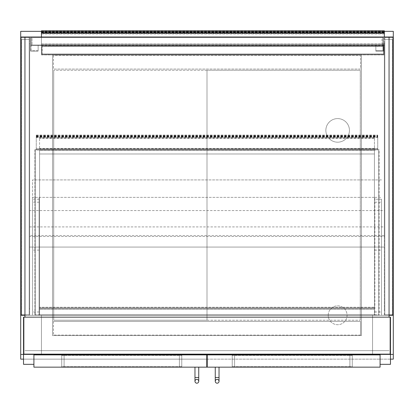<?xml version="1.0" encoding="UTF-8"?>
<svg xmlns="http://www.w3.org/2000/svg" width="414" height="414" viewBox="0 0 414 414"><rect width="100%" height="100%" fill="white"/><g stroke="black" fill="none" stroke-linecap="round" stroke-linejoin="round"><path stroke-width="0.31" stroke-dasharray="2.07 1.55" d="M328.214 315.277A9.434 9.434 0 0 1 342.362 307.11A9.434 9.434 0 0 1 342.362 323.448A9.434 9.434 0 0 1 328.214 315.277A9.434 9.434 0 0 0 342.362 323.448A9.434 9.434 0 0 0 342.362 307.11A9.434 9.434 0 0 0 328.214 315.277M325.854 130.394A11.789 11.789 0 0 1 343.542 120.179A11.789 11.789 0 0 1 343.542 140.605A11.789 11.789 0 0 1 325.854 130.394A11.789 11.789 0 0 0 343.542 140.605A11.789 11.789 0 0 0 343.542 120.179A11.789 11.789 0 0 0 325.854 130.394M361.463 335.557L52.537 335.557L52.537 54.927L361.463 54.927L361.463 335.557L52.537 335.557L52.537 54.927L361.463 54.927L361.463 335.557M23.531 359.14L206.762 359.14M207.238 359.14L390.469 359.14M393.3 359.14L20.7 359.14L20.7 31.345L393.3 31.345L393.3 359.14M393.3 354.425L393.3 37.006L393.3 354.425L372.548 354.425L372.548 315.277L41.452 315.277L41.452 354.425L372.548 354.425L372.548 315.277L393.3 315.277L29.663 315.277L29.663 37.006L29.663 315.277L384.337 315.277L384.337 247.06L29.663 247.06L384.337 247.06L384.337 236.451L29.663 236.451M384.337 31.345L41.452 31.345M393.3 315.277L20.7 315.277L20.7 37.006L20.7 354.425L41.452 354.425L41.452 315.277L20.7 315.277L20.7 354.425M380.093 354.896L207.238 354.896L207.238 367.161L380.093 367.161L380.093 354.896L380.093 364.33L390.469 364.33L380.093 364.33L380.093 354.425L380.093 364.33L390.469 364.33L390.469 354.425L390.469 364.33L390.469 354.425L23.531 354.425L390.469 354.425L390.469 317.165L23.531 317.165L23.531 364.33L33.907 364.33L23.531 364.33L33.907 364.33L33.907 354.425L23.531 354.425L23.531 364.33L23.531 354.425L33.907 354.425L33.907 367.161L206.762 367.161L206.762 354.896L33.907 354.896M53.478 55.404L53.478 69.081L53.478 55.404L360.522 55.404L360.522 69.081L53.478 69.081L360.522 69.081L360.522 55.404L53.478 55.404M53.478 321.409L53.478 335.086L53.478 321.409L360.522 321.409L360.522 335.086L360.522 321.409L53.478 321.409M360.522 335.086L53.478 335.086L360.522 335.086M207 320.229L360.284 320.229L207 320.229L207 70.256L360.284 70.256L360.284 320.229L360.284 70.256L207 70.256L207 320.229L53.716 320.229L207 320.229L207 70.256L207 320.229M207 70.256L53.716 70.256L207 70.256M53.716 70.256L53.716 320.229L53.716 70.256M39.092 197.364L374.908 197.364L374.908 315.277L374.908 197.364L39.092 197.364L39.092 315.277L39.092 197.364L32.489 197.364L32.489 179.914L32.489 315.277L32.489 197.364M39.092 315.277L32.489 315.277L39.092 315.277M381.511 199.227L381.511 315.277L381.511 199.227L374.908 199.227M374.908 315.277L381.511 315.277L374.908 315.277M381.511 179.914L32.489 179.914L381.511 179.914M384.337 236.451L384.337 226.919L29.663 226.919M384.337 226.919L384.337 210.571L29.663 210.571M384.337 210.571L384.337 235.664L29.663 235.664M384.337 235.664L384.337 37.006L384.337 315.277L389.056 315.277M378.681 314.806L378.681 149.728L35.319 149.728L378.681 149.728L374.432 149.728L378.681 149.728L378.681 315.277L374.432 315.277L379.152 315.277L374.432 315.277L378.681 315.277L378.681 149.728L378.681 314.806L35.319 314.806L378.681 314.806M35.319 314.806L35.319 149.728L35.319 315.277L39.568 315.277L34.848 315.277L39.568 315.277L35.319 315.277L35.319 149.728L39.568 149.728L39.568 315.277L39.568 149.728L35.319 149.728L35.319 314.806M34.848 149.728L34.848 315.277L34.848 149.728L39.568 149.728L39.568 315.277L39.568 149.728L34.848 149.728M379.152 149.728L374.432 149.728L379.152 149.728L379.152 315.277L379.152 149.728M374.432 138.064L374.432 315.277L39.568 315.277L374.432 315.277L374.432 309.144L39.568 309.144L374.432 309.144L374.432 307.26L39.568 307.26L374.432 307.26L374.432 308.673L39.568 308.673L374.432 308.673L374.432 314.806L39.568 314.806L374.432 314.806L374.432 308.673L39.568 308.673L374.432 308.673L374.432 315.277L374.432 149.728L374.432 315.277L374.432 149.728L39.568 149.728L39.568 138.064L39.568 149.728L374.432 149.728L374.432 153.977L39.568 153.977L374.432 153.977L374.432 150.204L39.568 150.204L374.432 150.204L374.432 138.064L39.568 138.064M374.432 307.731L39.568 307.731L374.432 307.731M374.432 138.473L39.568 138.473M377.734 137.453L377.734 149.971L377.734 135.337L377.734 137.453L36.266 137.453L36.266 148.771L377.734 148.771M36.266 148.771L377.734 148.569M36.266 148.569L36.266 135.104L36.266 149.971L377.734 149.971M36.266 149.971L36.266 148.745L377.734 148.745M36.266 148.745L377.734 148.626M36.266 148.626L36.266 149.651L377.734 149.651M36.266 149.651L36.266 137.453M21.171 314.806L21.171 37.477L29.192 37.477L29.192 314.806L21.171 314.806L29.192 314.806L29.192 37.477L21.171 37.477L21.171 314.806M21.171 43.61L21.171 308.673L21.171 43.61L20.7 43.61L21.171 43.61M29.192 43.61L29.192 308.673L29.192 43.61L29.663 43.61L29.663 308.673L29.663 43.61L29.192 43.61M20.7 308.673L20.7 43.61L20.7 308.673L21.171 308.673L20.7 308.673M29.192 308.673L29.663 308.673L29.192 308.673M20.7 37.006L393.3 37.006M20.7 315.277L24.944 315.277M29.192 314.806L21.642 314.806L21.642 39.366L21.642 314.806L29.192 314.806L29.192 39.366L29.192 314.806M29.192 39.366L21.642 39.366L29.192 39.366M384.808 314.806L392.358 314.806L392.358 39.366L392.358 314.806L384.808 314.806L384.808 39.366L384.808 314.806L392.829 314.806L392.829 37.477L384.808 37.477L384.808 314.806L392.829 314.806L392.829 37.477L384.808 37.477L384.808 314.806M384.808 39.366L392.358 39.366L384.808 39.366M392.829 308.673L392.829 43.61L392.829 308.673L393.3 308.673L393.3 43.61L392.829 43.61L393.3 43.61L393.3 308.673L392.829 308.673M384.808 308.673L384.808 43.61L384.808 308.673L384.337 308.673L384.337 43.61L384.337 308.673L384.808 308.673M384.808 43.61L384.337 43.61L384.808 43.61M41.923 53.986L41.923 46.44L41.923 53.986L383.866 53.986L383.866 46.44L41.923 46.44L383.866 46.44L383.866 53.986L41.923 53.986M377.734 46.44L48.055 46.44L377.734 46.44L377.734 45.97L377.734 46.44M48.055 53.986L377.734 53.986L48.055 53.986L48.055 54.457L377.734 54.457L48.055 54.457L48.055 53.986M48.055 45.97L48.055 46.44L48.055 45.97L377.734 45.97L48.055 45.97M377.734 53.986L377.734 54.457L377.734 53.986M41.452 33.534L41.452 54.457L384.337 54.457L41.452 54.457L384.337 54.457L384.337 54.927L384.337 33.534L384.337 54.457L384.337 45.97L41.452 45.97L41.452 54.457L384.337 54.457L384.337 45.97L41.452 45.97L41.452 54.927L384.337 54.927L41.452 54.927L41.452 45.499L384.337 45.499L41.452 45.499L41.452 33.534L384.337 33.534M42.161 53.986L383.633 53.986L383.633 46.44L42.161 46.44L383.633 46.44L383.633 53.986L42.161 53.986L42.161 46.44L42.161 53.986M32.018 37.477L381.982 37.477L381.982 45.022L32.018 45.022L381.982 45.022L381.982 37.477L32.018 37.477L32.018 45.022L32.018 37.477M375.85 37.477L382.924 37.477L375.85 37.477L375.85 37.006L375.85 37.477L31.076 37.477L38.15 37.477L38.15 37.006L30.605 37.006L38.15 37.006L38.15 37.477L38.15 37.006L30.605 37.006L30.605 45.499L30.605 37.006L383.395 37.006L375.85 37.006L383.395 37.006L383.395 51.155L383.395 45.499L30.605 45.499L30.605 51.155L30.605 45.499L38.15 45.499L30.605 45.499L30.605 37.006L383.395 37.006L30.605 37.006L30.605 45.499L38.15 45.499L38.15 45.022L31.076 45.022L31.076 50.684L38.15 50.684L38.15 45.022L31.076 45.022L38.15 45.022L31.076 45.022L31.076 37.477L31.076 50.684L38.15 50.684L38.15 45.022L38.15 51.155L38.15 45.499L30.605 45.499L30.605 37.006L30.605 45.499L383.395 45.499L383.395 37.006L383.395 45.499L383.395 37.006L38.15 37.006L38.15 37.477L38.15 37.006L38.15 37.477L375.85 37.477L375.85 37.006L375.85 37.477L38.15 37.477L375.85 37.477L375.85 37.006L375.85 37.477M375.85 45.022L382.924 45.022L382.924 50.684L375.85 50.684L375.85 45.022L382.924 45.022L375.85 45.022L375.85 50.684L382.924 50.684L382.924 37.477L382.924 45.022L375.85 45.022L375.85 45.499L383.395 45.499L375.85 45.499L375.85 51.155L375.85 45.022L38.15 45.022L375.85 45.022L38.15 45.022L375.85 45.022L375.85 45.499L383.395 45.499L375.85 45.499L383.395 45.499L375.85 45.499L375.85 45.022M375.85 51.155L383.395 51.155L375.85 51.155M38.15 51.155L30.605 51.155L38.15 51.155M38.15 45.499L38.15 45.022L38.15 45.499L375.85 45.499L38.15 45.499L38.15 45.022L38.15 45.499M389.998 317.165L389.998 353.954L24.002 353.954L24.002 317.165L389.998 317.165L389.998 353.954L24.002 353.954L24.002 317.165L389.998 317.165M24.944 317.165L24.944 37.006M24.944 350.653L389.056 350.653L24.944 350.653M389.056 37.006L389.056 317.165M41.452 45.97L384.337 45.97L41.452 45.97M41.452 33.943L384.337 33.943M384.337 30.807L384.337 37.006M41.452 30.807L41.452 45.323L41.452 31.04L41.452 44.127L384.337 44.127M41.452 44.127L384.337 43.92M41.452 43.92L41.452 37.006M41.452 45.323L384.337 45.323M41.452 44.096L384.337 44.096M41.452 43.982L384.337 43.982M41.452 45.002L384.337 45.002M64.092 367.161L179.407 367.161L64.092 367.161L64.092 354.896L61.733 354.896L61.733 367.161L61.733 354.896L179.407 354.896L64.092 354.896L64.092 367.161M181.767 354.896L181.767 367.161L179.407 367.161L181.767 367.161L181.767 354.896L179.407 354.896L181.767 354.896M181.767 366.685L61.733 366.685L61.733 355.367L181.767 355.367L61.733 355.367L61.733 366.685L181.767 366.685L181.767 355.367L181.767 366.685M33.907 354.425L23.531 354.425L33.907 354.425L33.907 364.33M194.973 367.161L198.746 367.161L194.973 367.161L194.973 377.537L198.746 377.537L194.973 377.537L198.746 377.537L198.746 367.161L194.973 367.161L198.746 367.161M196.862 379.421A1.889 1.889 0 0 1 198.746 381.31M352.267 354.896L352.267 367.161L349.908 367.161L352.267 367.161L352.267 354.896L349.908 354.896L352.267 354.896M234.593 354.896L349.908 354.896L232.233 354.896L232.233 367.161L349.908 367.161L232.233 367.161L232.233 354.896L234.593 354.896L234.593 367.161L234.593 354.896M380.093 354.425L380.093 364.33M232.233 366.685L352.267 366.685L352.267 355.367L232.233 355.367L352.267 355.367L352.267 366.685L232.233 366.685L232.233 355.367L232.233 366.685M219.027 367.161L215.254 367.161L219.027 367.161L215.254 367.161L219.027 367.161L219.027 377.537L215.254 377.537L219.027 377.537L215.254 377.537L215.254 381.31M219.027 381.31A1.889 1.889 0 0 0 217.138 379.421M39.092 199.227L32.489 199.227M39.092 202.198L32.489 202.198M39.092 250.113L32.489 250.113M39.092 311.985L32.489 311.985M374.908 197.364L381.511 197.364M374.908 202.198L381.511 202.198M374.908 250.113L381.511 250.113M374.908 311.985L381.511 311.985M374.432 148.849L39.568 148.849M374.432 148.44L39.568 148.44M36.266 137.251L377.734 137.251M36.266 136.222L377.734 136.222M36.266 135.456L377.734 135.456M36.266 136.48L377.734 136.48M36.266 137.122L377.734 137.122M36.266 136.92L377.734 136.92M36.266 136.594L377.734 136.594M36.266 135.575L377.734 135.575M36.266 136.087L377.734 136.087M41.452 33.156L384.337 33.156M41.452 31.79L384.337 31.79M41.452 31.159L384.337 31.159M41.452 32.183L384.337 32.183M41.452 32.825L384.337 32.825M41.452 32.623L384.337 32.623M41.452 32.297L384.337 32.297M41.452 31.278L384.337 31.278M179.407 354.896L179.407 367.161L179.407 354.896M179.407 366.685L179.407 355.367L179.407 366.685M64.092 366.685L64.092 355.367L64.092 366.685M349.908 354.896L349.908 367.161L349.908 354.896M234.593 366.685L234.593 355.367L234.593 366.685M349.908 366.685L349.908 355.367L349.908 366.685M36.266 135.104L377.734 135.104M36.266 135.337L377.734 135.337M41.452 31.04L384.337 31.04M194.973 377.537L194.973 381.31M215.254 367.161L215.254 377.537"/><path stroke-width="0.62" d="M24.944 315.277L20.7 315.277L20.7 359.14L23.531 359.14M206.762 359.14L207.238 359.14M390.469 359.14L393.3 359.14L393.3 354.425L390.469 354.425L390.469 317.165L23.531 317.165L23.531 354.425L20.7 354.425M393.3 354.425L393.3 31.345L384.337 31.345M41.452 31.345L20.7 31.345L20.7 37.006L24.944 37.006L24.944 317.165M20.7 315.277L20.7 37.006M393.3 315.277L389.056 315.277M393.3 37.006L24.944 37.006M33.907 364.33L23.531 364.33L23.531 354.425L390.469 354.425L390.469 364.33L380.093 364.33M389.056 317.165L389.056 37.006M384.337 37.006L384.337 30.807L41.452 30.807L41.452 31.925L384.337 31.925M41.452 37.006L41.452 31.925M33.907 354.896L33.907 367.161L206.762 367.161L206.762 354.896L33.907 354.896L33.907 354.425M198.746 367.161L198.746 381.31A1.889 1.889 0 0 1 196.862 383.193A1.889 1.889 0 0 1 194.973 381.31A1.889 1.889 0 0 1 196.862 379.421A1.889 1.889 0 0 1 198.746 381.31A1.889 1.889 0 0 1 196.862 383.193A1.889 1.889 0 0 1 194.973 381.31A1.889 1.889 0 0 1 196.862 379.421A1.889 1.889 0 0 1 198.746 381.31A1.889 1.889 0 0 1 196.862 383.193A1.889 1.889 0 0 1 194.973 381.31A1.889 1.889 0 0 1 196.862 379.421M198.746 381.31L198.746 377.537L194.973 377.537L194.973 367.161M380.093 354.896L380.093 367.161L207.238 367.161L207.238 354.896L380.093 354.896L380.093 354.425M217.138 379.421A1.889 1.889 0 0 0 215.254 381.31A1.889 1.889 0 0 0 217.138 383.193A1.889 1.889 0 0 0 219.027 381.31A1.889 1.889 0 0 0 217.138 379.421A1.889 1.889 0 0 0 215.254 381.31A1.889 1.889 0 0 0 217.138 383.193A1.889 1.889 0 0 0 219.027 381.31A1.889 1.889 0 0 0 217.138 379.421A1.889 1.889 0 0 0 215.254 381.31A1.889 1.889 0 0 0 217.138 383.193A1.889 1.889 0 0 0 219.027 381.31L219.027 367.161M41.452 32.954L384.337 32.954M215.254 381.31L215.254 377.537L219.027 377.537L219.027 381.31M194.973 381.31L194.973 377.537M215.254 377.537L215.254 367.161"/></g></svg>
